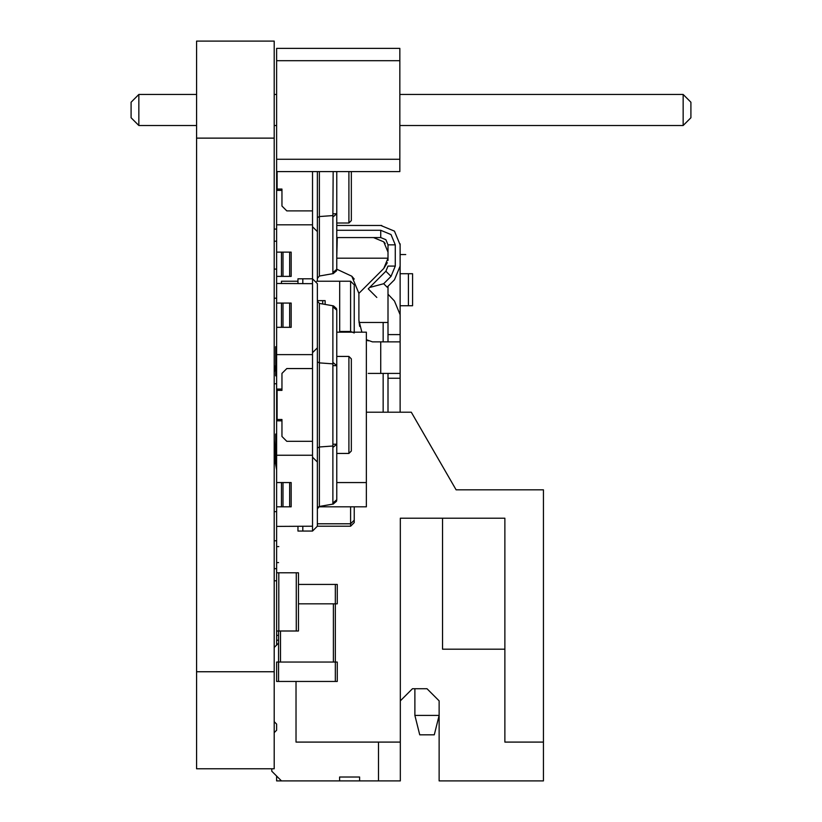 <?xml version="1.0" encoding="UTF-8"?>
<svg xmlns="http://www.w3.org/2000/svg" width="822" height="822" viewBox="0 0 822 822"><rect width="100%" height="100%" fill="white"/><g stroke="black" fill="none" stroke-linecap="round" stroke-linejoin="round"><path stroke-width="1.23" d="M278.802 572.79L276.624 572.79L276.624 630.998L278.802 630.998L278.802 572.79L298.458 572.79L298.458 630.998L278.802 630.998M281.473 327.32L281.473 303.061L291.173 303.061L291.173 327.32L276.624 327.32L276.624 482.555L282.994 482.555L282.994 506.814L276.624 506.814L276.624 526.399L312.524 526.214M312.524 283.662L276.624 283.477L276.624 303.061L281.473 303.061M312.524 455.244L276.624 455.244M302.815 283.662L302.815 278.802L312.524 278.802L312.524 441.322L286.806 441.322L281.956 436.472L281.956 419.487L277.106 419.487L277.106 420.823L281.956 420.823M276.624 354.621L312.524 354.621M281.956 389.053L277.106 389.053L277.106 419.487M302.815 278.802L297.965 278.802L297.965 283.477M297.965 526.399L297.965 531.063L302.815 531.063L302.815 526.214M312.524 441.322L312.524 531.063L302.815 531.063M282.994 482.555L291.173 482.555L291.173 506.814L282.994 506.814M312.524 368.554L286.806 368.554L281.956 373.404L281.956 390.378L277.106 390.378M281.956 190.396L277.106 190.396L277.106 189.06L281.956 189.06L281.956 206.034L286.806 210.894L312.524 210.894L312.524 278.802L317.374 283.662L317.374 526.214L312.524 531.063M317.374 447.076L317.374 508.849L317.374 447.98L319.378 446.983L332.879 446.007L332.879 504.102L333.475 503.978M333.475 305.887L319.378 303.41L319.378 362.882L317.374 361.896L317.374 301.027L317.374 362.79M317.374 347.84L312.524 352.689M312.524 457.176L317.374 462.036M276.624 506.814L276.624 482.555M281.473 506.814L281.473 482.555M276.624 327.32L276.624 303.061M317.374 508.849L319.378 506.455L332.879 504.102M319.378 303.41L317.374 301.027M319.378 506.455L319.378 362.882L332.879 363.858L332.879 446.007M332.879 305.774L332.879 363.858M336.486 501.317L336.773 499.745L336.486 501.317L333.177 504.05M333.167 444.209L336.773 444.209L336.773 499.745L333.167 502.787M333.167 447.25L336.773 444.209L336.773 310.007L336.486 308.558L336.773 310.13L333.167 307.089M333.506 305.897L336.486 308.558L336.773 310.007L336.486 308.558M333.167 362.625L336.773 365.667L333.167 365.667M348.908 453.446L351.333 451.021L351.333 358.854L348.908 356.429L348.908 453.446L336.773 453.446M354.241 506.814L354.241 522.576L354.241 506.814M354.241 287.299L354.241 285.84M336.773 332.17L366.365 332.17L366.365 482.555L336.773 482.555M366.365 482.555L366.365 506.814L318.484 506.814M276.624 463.146L275.658 463.146L275.658 434.047L276.624 434.047M276.624 375.829L275.658 375.829L275.658 346.72L276.624 346.72M388.005 257.378L388.005 252.128L388.005 258.19L336.773 258.19L388.005 258.2L383.74 268.517L358.895 293.362L351.795 276.213L336.773 269.195L351.795 276.213L354.241 279.069M358.895 293.362L358.895 320.354L359.656 326.375M400.129 252.128L400.129 341.87L372.479 341.87L366.365 339.702L368.194 340.873M368.246 373.404L400.129 373.404L400.129 412.212M388.005 341.87L400.129 341.87L400.129 373.404L400.129 341.87L388.005 341.87L388.005 286.251L388.005 294.204L394.447 301.006L400.129 314.723L394.447 301.006L388.005 294.204M388.005 258.365L388.005 260.471M385.21 243.548L383.74 241.832L373.496 237.568L380.73 237.568L385.878 239.705L388.005 244.853L395.279 244.843L391.015 234.558L380.73 230.294L380.73 237.568L385.878 239.705L388.005 244.853L388.005 252.087M338.037 225.444L381.737 225.475M400.108 243.846L400.129 266.092L394.447 279.809L387.111 287.155C373.835 300.431 373.835 300.431 387.111 287.155L383.679 283.724L391.015 276.377L385.878 271.239L388.005 266.092L395.279 266.092L391.015 276.377M274.199 568.66L276.624 568.66M276.624 580.794L274.199 580.794M400.129 320.282L400.129 304.274M400.129 275.165L400.129 259.156M358.895 320.354L361.865 332.17M274.199 269.102L276.624 269.102M276.624 298.211L274.199 298.211M274.199 511.664L276.624 511.664M276.624 540.773L274.199 540.773M388.005 373.404L400.129 373.404L388.005 373.404L388.005 412.212M395.279 244.843L395.279 266.092M380.73 230.294L336.773 230.294M380.73 225.444L394.447 231.126L400.129 244.853M337.554 225.444L358.895 225.444M274.199 229.081L276.624 229.081M276.624 241.206L274.199 241.206M383.679 283.724L369.623 287.484L368.246 288.871L376.815 297.441M369.294 287.813L378.531 278.576M369.623 287.484L385.878 271.239M400.129 273.716L412.572 273.716L412.572 305.733L400.129 305.733M408.421 273.716L408.421 305.733M358.988 322.471L383.155 322.471L383.155 341.87M383.155 373.404L383.155 412.212M388.005 322.471L383.155 322.471M383.74 268.517L387.296 262.711M336.773 256.978L337.267 237.568L373.455 237.568L383.74 241.832L388.005 252.128M400.129 254.553L405.729 254.553L400.129 254.553M412.572 273.716L412.572 305.733M275.185 461.995L274.199 439.493L275.185 461.995L276.624 469.855M275.658 364.917L274.199 372.047M434.283 734.817L439.133 715.407L414.884 715.407L419.734 734.817L434.283 734.817M414.884 688.733L414.884 715.407M276.624 383.72L274.199 383.833M400.324 700.858L412.459 688.733L427.008 688.733L439.133 700.858L439.133 780.9L543.434 780.9L543.434 742.091L504.872 742.091L504.872 518.209L400.324 518.209L400.324 742.091L296.023 742.091L296.023 681.448M366.365 412.212L411.298 412.212L456.118 489.83L543.434 489.83L543.434 742.091M278.566 635.365L276.624 635.365L276.624 526.399M271.774 768.776L271.774 771.2L281.473 780.9L276.624 780.9L276.624 776.05M276.624 730.234L276.624 724.1L276.624 730.234L274.199 732.659M276.624 645.064L276.624 635.365M281.473 780.9L400.324 780.9L400.324 742.091M504.872 649.195L442.534 649.195L442.534 518.209M378.5 780.9L378.5 742.091M339.599 780.9L339.599 777.016L359.604 777.016L359.604 780.9M274.199 721.675L276.624 724.1M278.566 643.123L274.199 647.489M350.604 506.814L350.604 523.789L354.241 520.151L350.604 523.789L350.604 526.214L354.241 522.576L350.604 526.214L317.374 526.214M278.802 546.589L276.624 546.589M278.566 640.215L276.624 640.215M278.566 562.597L276.624 562.597M276.624 171.593L276.624 159.273L399.841 159.273L399.841 171.593L276.624 171.593L276.624 252.128L282.994 252.128L282.994 276.377L276.624 276.377L276.624 283.477M312.524 224.817L276.624 224.817M282.994 252.128L291.173 252.128L291.173 276.377L282.994 276.377M277.106 189.06L277.106 171.593M317.374 171.593L317.374 281.227M317.374 216.648L317.374 278.422L317.374 217.553L319.378 216.556L332.879 215.58L332.879 273.664L333.475 273.551M312.524 226.749L317.374 231.599M276.624 276.377L276.624 252.128M281.473 276.377L281.473 252.128M317.374 278.422L319.378 276.028L332.879 273.664M333.167 171.593L332.879 215.58M336.486 270.89L336.773 269.318L336.486 270.89L333.177 273.613M333.167 213.782L336.773 213.782L336.773 269.318L333.167 272.359M336.773 171.593L336.773 213.782L333.167 216.823M348.908 171.593L348.908 223.019L351.333 220.594L351.333 171.593M354.241 286.323L354.241 332.972L350.604 331.472L350.604 332.17M339.692 281.227L339.692 331.472L350.604 331.472L350.604 281.227L354.241 284.874L350.604 281.227L316.727 281.227M297.965 281.227L281.473 281.227L281.473 283.477M350.604 523.789L317.374 523.789M317.374 300.636L325.132 300.636L325.132 304.417M276.624 159.273L276.624 60.694L399.841 60.694L399.841 159.273M399.841 60.694L399.841 48.375L276.624 48.375L276.624 60.694M196.581 125.509L138.846 125.509L138.846 94.458L196.581 94.458M274.199 94.458L276.624 94.458M274.199 125.509L276.624 125.509M399.841 94.458L683.154 94.458L690.912 102.226L690.912 117.752L683.154 125.509L683.154 94.458M399.841 125.509L683.154 125.509M138.846 94.458L131.088 102.226L131.088 117.752L138.846 125.509M335.325 584.432L335.325 603.831L337.267 603.831L337.267 584.432L298.458 584.432M278.566 630.998L278.566 662.049L335.325 662.049L335.325 681.448L337.267 681.448L337.267 662.049L335.325 662.049L335.325 603.831L298.458 603.831M278.566 662.049L276.624 662.049L276.624 681.448L278.566 681.448L278.566 662.049M335.325 681.448L278.566 681.448M196.581 138.127L274.199 138.127L274.199 41.1L196.581 41.1L196.581 671.749L274.199 671.749L274.199 138.127M274.199 671.749L274.199 768.776L196.581 768.776L196.581 671.749M296.269 630.998L296.269 572.79M289.652 482.555L289.652 506.814M282.994 303.061L282.994 327.32M289.652 303.061L289.652 327.32M380.73 341.87L380.73 373.404M400.129 378.254L388.005 378.254M388.005 334.595L400.129 334.595M312.524 171.593L312.524 210.894M289.652 252.128L289.652 276.377M319.378 171.593L319.378 276.028M322.707 300.636L322.707 303.996M280.508 662.049L280.508 630.998M333.383 603.831L333.383 662.049M336.773 356.429L348.908 356.429M348.908 223.019L336.773 223.019"/></g></svg>
